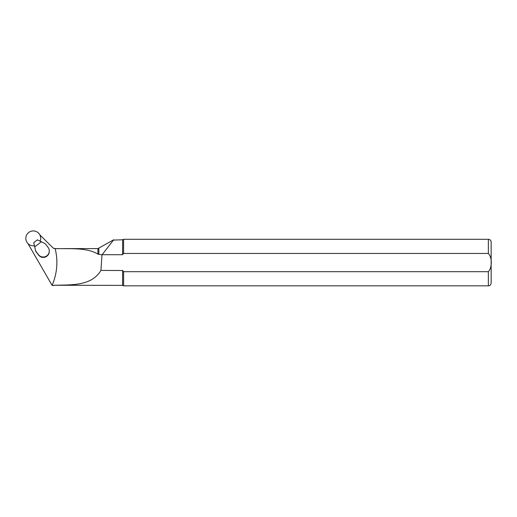 <?xml version="1.0" encoding="UTF-8"?>
<svg xmlns="http://www.w3.org/2000/svg" width="517" height="517" viewBox="0 0 517 517"><rect width="100%" height="100%" fill="white"/><g stroke="black" fill="none" stroke-linecap="round" stroke-linejoin="round"><path stroke-width="0.78" d="M39.744 234.718L49.929 244.884A10.508 10.495 -0 0 0 50.718 245.594L53.186 248.063L50.718 245.594M52.159 285.442L53.419 285.442L52.114 285.371L27.957 243.578M52.114 285.371C57.174 273.441 58.195 261.188 55.177 248.612C71.152 248.897 86.966 247.481 97.907 254.105L101.985 254.81L100.938 270.423C91.47 286.011 72.406 284.815 54.233 285.255L53.419 285.442M36.397 252.025L38.432 254.965A6.049 6.042 180 0 0 39.466 256.018L41.089 257.02A6.049 6.042 -0 0 0 49.277 251.365L49.277 250.997A6.049 6.042 -0 0 0 48.029 247.32L45.994 244.67A5.584 5.577 -0 0 0 44.139 243.119L37.424 239.843L33.734 242.673L35.376 249.84A5.584 5.577 -0 0 0 36.397 252.025L38.432 254.674A6.049 6.042 -0 0 0 49.277 250.997M55.177 248.612L53.186 248.063L54.505 248.612L57.781 248.606M113.494 240.088L122.6 239.765L123.602 239.3L123.602 253.453L488.358 253.453C492.268 257.589 492.274 267.515 488.358 271.69L123.602 271.69L123.602 285.836L488.358 285.836C490.051 285.668 490.982 284.738 491.15 283.045L491.15 242.092C490.982 240.399 490.051 239.468 488.358 239.3L488.358 253.453M122.6 239.765L122.6 254.713L123.602 253.453M123.602 271.69L122.6 270.423L122.6 285.371L123.602 285.836M100.938 270.423L122.671 270.52M97.907 254.105L97.907 248.606L113.714 239.772L102.108 254.713L122.6 254.713M35.376 249.84L34.71 246.861L41.431 241.71M36.397 252.322A5.584 5.577 180 0 1 35.376 250.131M34.71 246.861L33.734 242.673M40.171 241.122A7.445 7.438 -0 0 0 32.881 230.937A7.445 7.438 -0 0 0 25.85 239.112A7.445 7.438 -0 0 0 34.387 245.711M54.233 285.255L122.6 285.371M488.358 271.69L488.358 285.836M98.837 248.36L98.837 254.435M53.419 285.558L54.233 285.371M123.602 239.3L488.358 239.3M97.907 248.606L63.882 248.606"/></g></svg>

